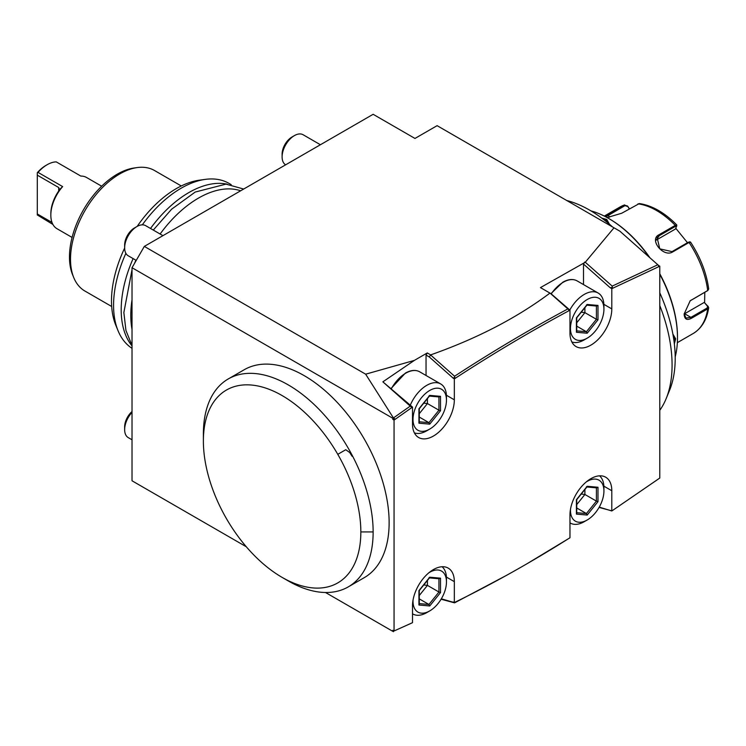 <?xml version="1.0" encoding="UTF-8"?>
<svg xmlns="http://www.w3.org/2000/svg" width="746" height="746" viewBox="0 0 746 746"><rect width="100%" height="100%" fill="white"/><g stroke="black" fill="none" stroke-linecap="round" stroke-linejoin="round"><path stroke-width="1.12" d="M704.793 292.301L704.606 302.801L708.691 307.632L707.693 308.891L691.393 318.3C686.842 320.649 684.427 319.223 684.138 314.019L690.199 300.759L707.693 290.53L708.7 289.01M708.234 306.392L707.637 306L707.208 307.958L690.908 317.367L685.994 318.057L684.138 313.73M690.003 300.918L707.488 290.726M690.46 242.357L689.052 242.487L672.752 251.896C663.464 257.883 648.684 239.541 658.988 234.766L675.289 225.357L676.836 225.171L675.559 228.947L656.107 240.184L659.231 235.727L675.531 226.318L676.697 226.271M639.378 203.546L621.698 213.244L607.085 217.562M604.913 216.405L624.607 204.889L620.103 206.959A73.071 42.186 -120 0 1 624.234 205.057L627.572 206.055L629.242 208.889M690.507 242.03L689.379 241.825M689.481 242.17L688.316 242.217L672.015 251.626L659.772 248.847L657.123 237.62L659.231 235.727L658.988 234.766M605.808 216.872L624.962 205.644L627.61 206.446M704.606 302.801L707.637 306M704.103 302.494L684.632 313.74A10.435 6.024 -60 0 1 684.147 314.001M627.572 206.055L629.41 208.787M675.82 228.332L687.486 242.702M590.944 210.885A97.428 56.248 60 0 1 608.605 218.419L609.342 218.848A96.383 55.642 60 0 1 649.785 257.556M659.781 273.735A96.383 55.642 60 0 1 677.489 336.894L677.489 337.742A97.428 56.248 60 0 1 675.195 356.812M608.605 218.419A97.428 56.248 60 0 1 649.001 256.857M659.781 274.267A97.428 56.248 60 0 1 677.489 337.742M672.873 334.077L675.652 338.815L674.347 343.859M601.733 218.093L606.759 219.492L609.473 224.257M659.781 410.3A127.006 73.322 -120 0 0 666.169 398.606L669.572 390.289A120.973 69.844 -120 0 0 675.205 358.294A120.973 69.844 -120 0 0 659.781 292.814M612.55 226.952A120.973 69.844 -120 0 0 566.764 200.515M582.02 209.328A127.006 73.322 60 0 1 582.533 209.617M659.781 305.524A127.006 73.322 60 0 1 672.081 365.018A127.006 73.322 -120 0 1 666.169 398.606M659.781 372.123L659.781 266.201L611.804 288.674L611.804 308.909A29.579 17.074 -60 0 1 598.889 338.675A29.579 17.074 -60 0 1 576.098 346.592A29.579 17.074 -60 0 1 569.972 333.061L569.972 310.177L568.741 310.84C530.993 331.103 493.265 353.52 455.564 378.082L454.333 378.884L454.333 399.819A29.579 17.074 -60 0 1 441.427 429.584A29.579 17.074 -60 0 1 418.637 437.51A29.579 17.074 -60 0 1 412.51 423.97L412.51 407.083L394.056 420.091L394.056 630.976L412.51 622.677L412.51 605.789A29.579 17.074 -60 0 1 425.416 576.033A29.579 17.074 -60 0 1 448.206 568.107A29.579 17.074 -60 0 1 454.333 581.647L454.333 602.582L455.554 601.975C493.255 583.456 530.993 562.307 568.741 538.528L569.972 537.763L569.972 514.88A29.579 17.074 -60 0 1 582.887 485.114A29.579 17.074 -60 0 1 605.677 477.198A29.579 17.074 -60 0 1 611.804 490.737L611.804 510.973L659.781 478.046L659.781 372.123M246.311 546.771L132.023 480.788L132.023 267.711L144.323 246.404L373.14 114.297L414.972 138.448L437.109 125.664L619.898 231.195L658.55 265.417L658.55 266.751L658.55 265.492L659.781 266.201M619.898 231.195L658.55 265.417M395.287 630.435L411.279 623.246M393.431 631.703L392.825 630.267L394.056 630.976M392.825 418.282L393.431 417.956L395.287 419.215L392.825 419.383L392.825 418.282L132.023 267.711M392.825 419.383L394.056 420.091M392.825 631.358L325.508 592.501M203.378 441.017L203.378 433.911A120.041 69.303 60 0 1 228.239 378.959L244.231 369.727A120.041 69.303 60 0 1 336.735 401.889A120.041 69.303 60 0 1 389.132 522.694A120.041 69.303 60 0 1 364.272 577.646L348.279 586.878A120.041 69.303 60 0 1 288.254 580.938L282.109 577.385A111.341 64.287 -120 0 0 360.84 531.926A111.341 64.287 60 0 0 337.779 454.333A111.341 64.287 -120 0 0 251.98 385.085A111.341 64.287 -120 0 0 203.378 441.017A111.341 64.287 -120 0 0 282.109 577.385M144.323 246.404L365.652 374.184L393.431 417.956L410.244 406.122L411.279 406.84L411.279 407.941L411.279 406.84M441.334 598.814L454.333 602.582M454.361 602.572L455.554 601.975M453.102 601.966L454.062 602.423M568.741 538.528L526.573 564.004M441.082 599.234L454.575 602.852L506.217 575.52M599.243 507.121L611.804 510.973M612.102 510.768L613.035 510.152M611.944 510.879L658.55 478.913M569.972 310.177L551.024 293.71L540.449 287.602L585.284 262.247L614.014 227.8M549.961 293.094C516.801 317.927 477.03 338.535 430.647 354.891L429.248 356.924L426.041 355.077L427.272 352.942L430.647 354.891M410.244 406.122L382.866 381.84L414.338 360.411L427.272 352.942M414.338 360.411L365.652 374.184M610.806 287.975L613.035 288.068L612.205 287.406L610.237 287.769L611.804 288.674M657.767 264.774L612.205 286.119L612.205 287.406M610.237 287.769L583.503 264.065L584.696 262.051M583.503 284.58L583.503 264.065M612.205 286.119L585.284 262.247M568.76 309.45L568.741 310.84L568.76 309.45M453.102 378.175L455.564 378.082L454.575 377.373L453.102 378.082L454.333 378.884M550.156 293.206L567.874 308.919C530.089 329.2 492.323 351.636 454.575 376.226L454.575 377.373M567.874 308.919L568.741 309.59M426.041 375.49L426.041 355.077M453.102 378.082L429.248 356.924M382.866 381.84L412.51 407.083M410.804 406.104L411.279 406.579M454.575 376.226L430.843 355.18M599.075 507.429L611.375 510.721M132.023 329.424A95.684 55.241 -60 0 1 130.792 315.306A95.684 55.241 -60 0 1 132.023 299.761M160.11 234.011A95.684 55.241 -60 0 1 240.641 190.799M227.166 184.178A95.684 55.241 120 0 0 150.515 228.472M133.114 258.601A95.684 55.241 120 0 0 121.197 309.758A95.684 55.241 120 0 0 132.023 345.902M231.195 184.654L229.078 183.423A95.684 55.241 120 0 0 205.374 179.366A95.684 55.241 120 0 0 142.318 224.844M125.878 253.323A95.684 55.241 120 0 0 113.569 305.356A95.684 55.241 120 0 0 118.027 330.665A95.684 55.241 120 0 0 132.023 348.326M205.374 179.366L199.443 180.178A91.665 52.929 120 0 0 137.171 226.392M124.647 248.082A91.665 52.929 120 0 0 111.49 300.88A91.665 52.929 120 0 0 115.761 325.125L118.027 330.665M181.269 185.959L154.515 170.517A69.592 40.181 120 0 0 137.283 167.561A69.592 40.181 120 0 0 70.516 259.188A69.592 40.181 120 0 0 73.751 277.596A69.592 40.181 120 0 0 84.932 291.052L111.686 306.494M137.283 167.561L134.317 167.971A67.578 39.016 120 0 0 69.471 256.95A67.578 39.016 120 0 0 72.623 274.826L73.751 277.596M72.092 237.433L56.957 228.696A29.579 17.074 -60 0 1 50.831 215.156A29.579 17.074 -60 0 1 62.645 186.593L38.037 172.391A29.579 17.074 -60 0 1 47.138 164.726L47.138 164.726A29.579 17.074 -60 0 1 56.248 161.882L80.848 176.084A29.579 17.074 -60 0 1 86.536 177.473L101.67 186.211M52.919 224.462L37.3 214.951L37.3 213.962L52.006 222.448M38.037 172.391L37.3 172.699A27.835 16.067 -60 0 1 45.907 165.435L47.138 164.726M62.645 186.593L59.521 189.559M58.701 187.516L59.475 189.475L58.701 191.004L58.701 187.516L37.3 175.161L37.3 173.025M50.831 215.156L50.831 213.738A27.835 16.067 -60 0 1 58.701 191.004M37.3 213.962L37.3 175.161M228.239 378.959A120.041 69.303 60 0 1 352.634 456.188A120.041 69.303 60 0 1 373.14 531.926A120.041 69.303 60 0 1 348.279 586.878M673.032 334.954L674.664 338.815L674.104 341.901M603.309 219.277L606.265 220.34L608.792 223.679M320.416 144.743L303.109 134.746A17.4 10.043 120 0 0 294.409 135.604L291.947 137.031L294.409 135.604A17.4 10.043 -60 0 0 282.109 156.912A17.4 10.043 -60 0 0 285.625 164.829M584.249 339.878L587.195 338.171L584.249 339.878A27.835 16.067 -60 0 1 571.846 341.957M569.785 310.066A27.835 16.067 -60 0 1 584.249 294.418A27.835 16.067 120 0 1 598.161 293.038A27.835 16.067 120 0 1 603.924 305.785L603.924 309.189A23.658 13.661 120 0 0 587.195 299.528A23.658 13.661 -60 0 0 570.466 328.51A23.658 13.661 -60 0 0 587.195 338.171A23.658 13.661 120 0 0 603.924 309.189M587.195 304.471L576.406 317.889L576.406 332.268L587.195 333.238L597.984 319.82L597.984 305.431L587.195 304.471L586.412 305.058M597.984 305.431L596.408 305.953M597.984 319.82L596.408 319.288L596.408 306.019M587.195 333.238L586.412 331.737L596.408 319.288L584.901 312.639L584.901 307.669M576.406 332.268L576.406 330.842M576.733 322.794L584.901 312.639L581.227 312.229M576.733 326.142L586.412 331.737L576.733 330.87M282.109 156.912L282.109 154.077A13.922 8.038 -60 0 1 291.947 137.031M584.249 521.696L587.195 519.999L584.249 521.696A27.835 16.067 -60 0 1 570.326 523.077A27.835 16.067 -60 0 1 569.972 522.862M570.494 509.238A23.658 13.661 -60 0 0 587.195 519.999A23.658 13.661 120 0 0 603.924 491.017L603.924 487.604A27.835 16.067 120 0 0 599.532 475.827M603.924 491.017A23.658 13.661 120 0 0 587.195 481.357A23.658 13.661 -60 0 0 586.263 481.925M587.195 486.289L576.406 499.717L576.406 514.097L587.195 515.066L597.984 501.638L597.984 487.259L587.195 486.289L586.412 486.886M597.984 487.259L596.408 487.781M597.984 501.638L596.408 501.116L596.408 487.847M587.195 515.066L586.412 513.556L596.408 501.116L584.901 494.467L584.901 489.497M576.406 514.097L576.406 512.661M576.733 504.622L584.901 494.467L581.227 494.057M576.733 507.97L586.412 513.556L576.733 512.698M162.954 235.652L145.647 225.656A17.4 10.043 120 0 0 136.947 226.523L134.485 227.94L136.947 226.523A17.4 10.043 -60 0 0 124.647 247.831A17.4 10.043 -60 0 0 128.247 255.794L136.248 260.41M426.777 430.787L429.733 429.081L426.777 430.787A27.835 16.067 -60 0 1 414.375 432.866M410.141 405.516A27.835 16.067 -60 0 1 426.777 385.328A27.835 16.067 120 0 1 440.7 383.948A27.835 16.067 120 0 1 446.462 396.695L446.462 400.108A23.658 13.661 120 0 0 429.733 390.447A23.658 13.661 -60 0 0 413.004 419.42A23.658 13.661 -60 0 0 429.733 429.081A23.658 13.661 120 0 0 446.462 400.108M429.733 395.38L418.944 408.799L418.944 423.187L429.733 424.148L440.522 410.729L440.522 396.34L429.733 395.38L428.941 395.977M440.522 396.34L438.946 396.863M440.522 410.729L438.946 410.197L438.946 396.937M429.733 424.148L428.941 422.646L438.946 410.197L427.43 403.558L427.43 398.578M418.944 423.187L418.944 408.799M419.271 413.704L427.43 403.558L423.765 403.138M419.271 417.061L428.941 422.646L419.271 421.779M124.647 247.831L124.647 244.986A13.922 8.038 -60 0 1 134.485 227.94M132.023 439.795L128.247 437.613A17.4 10.043 -60 0 1 124.647 429.649A17.4 10.043 -60 0 1 132.023 412.37M426.777 612.615L429.733 610.909L426.777 612.615A27.835 16.067 -60 0 1 412.864 613.995A27.835 16.067 -60 0 1 412.51 613.781L412.864 613.995M413.032 600.148A23.658 13.661 -60 0 0 429.733 610.909A23.658 13.661 120 0 0 446.462 581.927L446.462 578.523A27.835 16.067 120 0 0 442.061 566.736M446.462 581.927A23.658 13.661 120 0 0 429.733 572.266A23.658 13.661 -60 0 0 428.791 572.844M429.733 577.208L418.944 590.627L418.944 605.006L429.733 605.976L440.522 592.557L440.522 578.169L429.733 577.208L428.941 577.796M440.522 578.169L438.946 578.691M440.522 592.557L438.946 592.026L438.946 578.756M429.733 605.976L428.941 604.465L438.946 592.026L427.43 585.377L427.43 580.407M418.944 605.006L418.944 590.627M419.271 595.532L427.43 585.377L423.765 584.967M419.271 598.879L428.941 604.465L419.271 603.607M124.647 429.649L124.647 426.815A13.922 8.038 -60 0 1 132.023 411.55M677.359 342.647L693.174 333.518A73.071 42.186 -120 0 0 707.693 308.891L707.208 307.958M691.393 318.3L690.908 317.367L684.632 313.74M691.393 299.948L690.908 300.321M707.208 290.912L707.693 290.53A73.071 42.186 -120 0 0 689.052 242.487L688.316 242.217M675.531 226.318L675.289 225.357A73.071 42.186 -120 0 0 637.998 203.835M672.752 251.896L672.015 251.626M607.934 214.475L609.501 217.217M624.234 205.057L624.962 205.644M446.425 577.078L454.333 581.647M603.887 486.168L611.804 490.737M603.887 304.34L611.804 308.909M446.425 395.249L454.333 399.819M352.634 456.198L352.075 456.254L349.697 452.524L345.762 449.717L337.779 454.333M373.14 531.926L360.84 531.926M675.652 338.815L674.664 338.815M606.759 219.492L606.265 220.34M550.94 293.654L562.773 282.23C568.247 279.144 573.04 278.696 577.124 280.897A27.835 16.067 120 0 0 563.211 282.277A27.835 16.067 -60 0 0 551.229 293.887M391.025 388.554L405.311 373.14C410.785 370.053 415.569 369.606 419.662 371.806A27.835 16.067 120 0 0 405.74 373.186A27.835 16.067 -60 0 0 391.305 388.806M708.691 307.688C706.863 319.717 701.697 328.333 693.174 333.518M604.288 216.088L620.103 206.959M708.001 290.334L707.45 290.754M690.535 242.077C700.447 257.295 706.499 272.915 708.691 288.944M639.434 203.555C652.125 205.495 664.565 212.61 676.734 224.91M243.681 189.046L226.01 184.122L195.21 192.048L171.617 209.197L153.284 230.066M135.893 260.205L134.513 263.413M132.023 269.744L123.855 312.527L125.943 330.459L132.023 345.473M577.124 280.897L598.161 293.038M586.906 305.17L596.725 306.056M576.733 331.448L576.733 317.824M576.723 317.843L587.046 305.002M586.906 486.998L596.725 487.875M576.733 513.276L576.733 499.652M576.723 499.671L587.046 486.821M419.662 371.806L440.7 383.948M429.435 396.089L439.263 396.965M419.271 422.357L419.271 408.733M419.252 408.752L429.584 395.912M429.435 577.908L439.263 578.793M419.271 604.185L419.271 590.562M419.252 590.58L429.584 577.74"/></g></svg>
